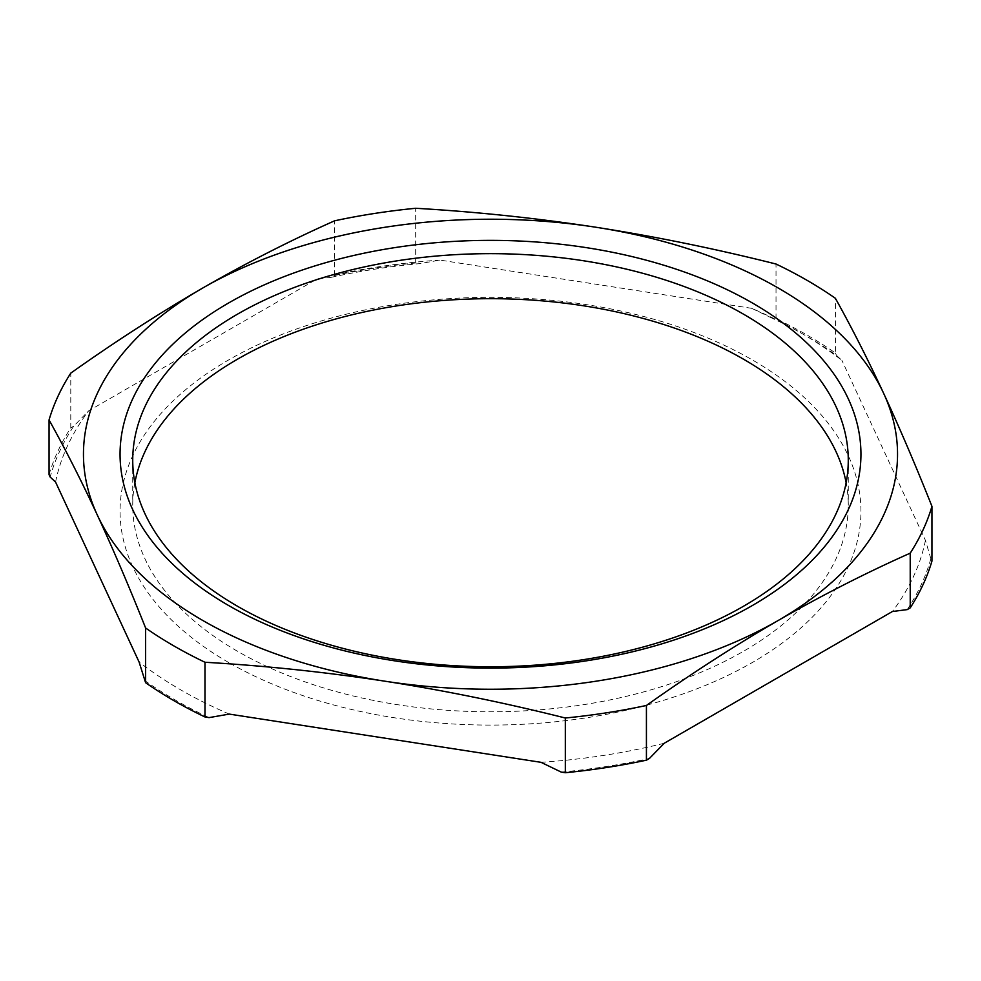 <?xml version="1.0" encoding="UTF-8"?>
<svg xmlns="http://www.w3.org/2000/svg" width="981" height="981" viewBox="0 0 981 981"><rect width="100%" height="100%" fill="white"/><g stroke="black" fill="none" stroke-linecap="round" stroke-linejoin="round"><path stroke-width="0.74" stroke-dasharray="4.91 3.68" d="M228.561 662.445A370.438 213.87 180 0 1 228.561 359.978A370.438 213.87 180 0 1 752.439 359.978A370.438 213.87 180 0 1 752.439 662.445A370.438 213.87 180 0 1 228.561 662.445M134.863 482.726A357.771 206.55 0 0 0 132.729 505.24A357.771 206.55 0 0 0 237.525 651.286A357.771 206.55 0 0 0 627.411 696.069A357.771 206.55 0 0 0 848.271 505.24A357.771 206.55 0 0 0 846.137 482.726M771.937 318.102L751.716 308.328A437.857 252.791 180 0 1 800.116 332.461L800.116 332.461A437.857 252.791 180 0 1 841.906 360.395L836.486 355.367A445.999 257.5 0 0 0 805.879 335.784A445.999 257.5 0 0 0 805.867 335.784A445.999 257.5 0 0 0 771.937 318.102L776.02 318.739A447.741 258.506 180 0 1 835.395 353.013L835.395 298.298M800.116 332.461L805.867 335.784L800.116 332.461M144.514 680.348A445.999 257.5 0 0 0 175.133 699.931A445.999 257.5 0 0 0 209.063 717.614M229.284 714.094A437.857 252.791 180 0 1 180.884 689.962A437.857 252.791 180 0 1 139.094 662.028M776.02 318.739L776.02 264.024M751.716 308.328L439.979 260.1L419.758 263.619A445.999 257.5 0 0 0 331.59 277.255L334.57 275.538A447.741 258.506 180 0 1 415.674 262.994L419.758 263.619M415.674 262.994L415.674 208.279M334.57 275.538L334.57 220.823M49.05 474.657A447.741 258.506 180 0 1 70.779 427.839L70.779 373.123M331.59 277.255L316.777 279.156L88.572 410.916L73.771 426.11A445.999 257.5 0 0 0 50.141 477.011M70.779 427.839L73.771 426.11M561.242 772.096A445.999 257.5 0 0 0 649.41 758.46M907.229 609.606A445.999 257.5 0 0 0 930.859 558.704L931.95 561.058M835.395 353.013L836.486 355.367M930.859 558.704L925.439 540.372L841.906 360.395M664.223 743.255A437.857 252.791 180 0 1 541.022 762.323M55.561 482.051A437.857 252.791 180 0 1 88.572 410.916M925.439 540.372A437.857 252.791 180 0 1 892.428 611.506M316.777 279.156A437.857 252.791 180 0 1 439.979 260.1M132.729 460.212L132.729 505.24M848.271 460.212L848.271 505.24"/><path stroke-width="1.47" d="M846.137 482.726A357.771 206.55 0 0 0 743.475 359.181A357.771 206.55 0 0 0 371.836 310.376A357.771 206.55 0 0 0 134.863 482.726M237.525 606.27A357.771 206.55 180 0 1 132.729 460.212A357.771 206.55 180 0 1 353.589 269.383A357.771 206.55 180 0 1 743.475 314.153A357.771 206.55 180 0 1 848.271 460.212A357.771 206.55 180 0 1 627.411 651.041A357.771 206.55 180 0 1 237.525 606.27M49.05 419.942L49.05 474.657L50.141 477.011L55.561 482.051L139.094 662.028L145.605 682.702L145.605 627.987A447.741 258.506 0 0 0 204.98 662.261C265.679 665.792 325.741 672.108 385.153 681.231A407.041 234.999 180 0 1 176.96 604.1A407.041 234.999 180 0 1 97.327 515.062A407.041 234.999 180 0 1 108.94 372.4A407.041 234.999 180 0 1 202.675 288.058A407.041 234.999 180 0 1 422.48 222.54A407.041 234.999 180 0 1 595.847 227.236A407.041 234.999 180 0 1 804.04 304.38A407.041 234.999 180 0 1 883.673 393.418A407.041 234.999 180 0 1 872.06 536.08A407.041 234.999 180 0 1 778.325 620.409A407.041 234.999 180 0 1 558.52 685.94A407.041 234.999 180 0 1 385.153 681.231C444.565 690.489 504.614 702.752 565.326 718.006A447.741 258.506 0 0 0 646.43 705.462C690.869 673.935 734.83 645.584 778.325 620.409C821.808 595.369 865.782 572.953 910.221 553.161A447.741 258.506 0 0 0 931.95 506.343C915.678 465.423 899.589 427.777 883.673 393.418C867.756 359.181 851.667 327.482 835.395 298.298A447.741 258.506 0 0 0 776.02 264.024C715.321 248.757 655.259 236.507 595.847 227.236C536.435 218.125 476.386 211.798 415.674 208.279A447.741 258.506 0 0 0 334.57 220.823C290.131 240.615 246.17 263.031 202.675 288.058C159.192 313.246 115.218 341.596 70.779 373.123A447.741 258.506 0 0 0 49.05 419.942C65.322 449.126 81.411 480.825 97.327 515.062C113.244 549.434 129.333 587.067 145.605 627.987M228.561 605.473A370.438 213.87 0 0 0 752.439 605.473A370.438 213.87 0 0 0 752.439 303.006A370.438 213.87 0 0 0 228.561 303.006A370.438 213.87 0 0 0 228.561 605.473M931.95 506.343L931.95 561.058A447.741 258.506 180 0 1 910.221 607.877L907.229 609.606L892.428 611.506L664.223 743.255L649.41 758.46L646.43 760.177A447.741 258.506 180 0 1 565.326 772.721L561.242 772.096L541.022 762.323L229.284 714.094L209.063 717.614L204.98 716.976A447.741 258.506 180 0 1 145.605 682.702M910.221 607.877L910.221 553.161M204.98 716.976L204.98 662.261M565.326 772.721L565.326 718.006M646.43 760.177L646.43 705.462"/></g></svg>
